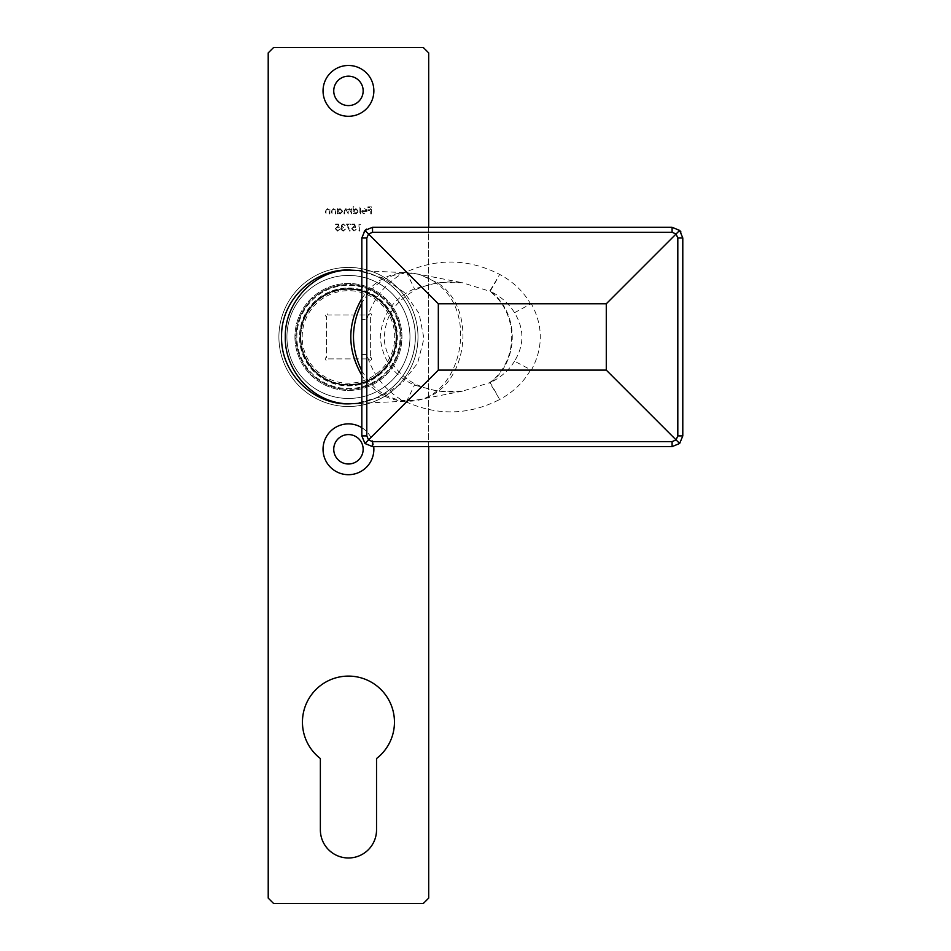 <?xml version="1.0" encoding="UTF-8"?>
<svg xmlns="http://www.w3.org/2000/svg" width="951" height="951" viewBox="0 0 951 951"><rect width="100%" height="100%" fill="white"/><g stroke="black" fill="none" stroke-linecap="round" stroke-linejoin="round"><path stroke-width="0.71" stroke-dasharray="4.75 3.57" d="M338.473 223.984L335.572 223.984L335.572 224.709L337.974 224.709L338.354 226.576L337.522 226.433L335.299 228.751L337.76 231.236L339.923 229.25L337.724 230.511L335.929 228.715L337.641 227.158L339.198 227.527L338.473 223.984L335.572 223.984L335.572 224.709L337.974 224.709L338.354 226.576L337.522 226.433L335.299 228.751L337.76 231.236L339.923 229.25L337.724 230.511L335.929 228.715L337.641 227.158L339.198 227.527L338.473 223.984M350.444 224.709L350.444 223.984L346.093 223.984L349.813 231.236L350.36 230.938L347.163 224.709L350.444 224.709L350.444 223.984L346.093 223.984L349.813 231.236L350.36 230.938L347.163 224.709L350.444 224.709M364.483 213.369L362.022 212.584L364.399 214.011L367.003 211.348L366.408 209.612L364.388 208.649L362.307 209.672L361.749 211.467L366.373 211.467L364.483 213.369L362.022 212.584L364.399 214.011L367.003 211.348L366.408 209.612L364.388 208.649L362.307 209.672L361.749 211.467L366.373 211.467L364.483 213.369M353.855 206.652L353.213 206.652L353.213 213.916L353.855 213.024L355.959 214.011L358.658 211.312L355.947 208.649L353.855 209.743L353.855 206.652L353.213 206.652L353.213 213.916L353.855 213.024L355.959 214.011L358.658 211.312L355.947 208.649L353.855 209.743L353.855 206.652M360.702 224.709L358.979 223.984L358.979 231.057L359.609 231.057L359.609 224.709L360.702 224.709L358.979 223.984L358.979 231.057L359.609 231.057L359.609 224.709L360.702 224.709M335.881 213.916L335.881 208.744L335.251 209.672L333.278 208.649L331.352 211.277L331.352 213.916L331.982 213.916L332.065 210.302L333.397 209.291L335.156 210.658L335.251 213.916L335.881 213.916L335.881 208.744L335.251 209.672L333.278 208.649L331.352 211.277L331.352 213.916L331.982 213.916L332.065 210.302L333.397 209.291L335.156 210.658L335.251 213.916L335.881 213.916M320.368 829.89A28.09 28.09 0 0 0 348.446 857.98A28.09 28.09 0 0 0 376.537 829.89L376.537 758.541A46.005 46.005 0 0 0 382.35 690.997A46.005 46.005 0 0 0 314.555 690.997A46.005 46.005 0 0 0 320.368 758.541L320.368 829.89M273.567 903.45L423.338 903.45L428.699 898.101L428.687 52.899L423.338 47.55L273.555 47.55L268.206 52.899L268.218 898.101L273.567 903.45M363.163 449.288A14.717 14.717 0 0 0 341.1 436.545A14.717 14.717 0 0 0 341.1 462.031A14.717 14.717 0 0 0 363.163 449.288M363.163 90.88A14.717 14.717 0 0 0 341.1 78.137A14.717 14.717 0 0 0 341.1 103.623A14.717 14.717 0 0 0 363.163 90.88M278.905 336.951A69.542 69.542 0 0 1 383.229 276.729A69.542 69.542 0 0 1 383.229 397.173A69.542 69.542 0 0 1 278.905 336.951A69.542 69.542 0 0 1 383.229 276.729A69.542 69.542 0 0 1 383.229 397.173A69.542 69.542 0 0 1 278.905 336.951M337.974 208.744L337.343 208.744L337.343 213.916L337.974 213.024L340.089 214.011L342.776 211.312L340.066 208.649L337.974 209.696L337.343 208.744L337.343 213.916L337.974 213.024L340.089 214.011L342.776 211.312L340.066 208.649L337.974 209.696L337.974 208.744M329.902 213.916L329.902 208.744L329.26 209.672L327.299 208.649L325.361 211.277L325.361 213.916L326.003 213.916L326.074 210.302L327.406 209.291L329.165 210.658L329.26 213.916L329.902 213.916L329.902 208.744L329.26 209.672L327.299 208.649L325.361 211.277L325.361 213.916L326.003 213.916L326.074 210.302L327.406 209.291L329.165 210.658L329.26 213.916L329.902 213.916M351.763 213.916L351.763 208.744L351.133 209.648L349.35 208.649L347.697 209.898L345.807 208.649L344.048 211.11L344.048 213.916L344.69 213.916L344.69 211.11L345.914 209.291L348.221 213.916L348.221 211.288L349.457 209.291L351.763 213.916L351.763 208.744L351.133 209.648L349.35 208.649L347.697 209.898L345.807 208.649L344.048 211.11L344.048 213.916L344.69 213.916L344.69 211.11L345.914 209.291L348.221 213.916L348.221 211.288L349.457 209.291L351.763 213.916M360.56 213.916L360.56 206.652L359.93 206.652L359.93 213.916L360.56 213.916L360.56 206.652L359.93 206.652L359.93 213.916L360.56 213.916M354.806 223.984L351.906 223.984L351.906 224.709L354.307 224.709L354.687 226.576L353.855 226.433L351.632 228.751L354.093 231.236L356.256 229.25L354.057 230.511L352.262 228.715L353.974 227.158L355.531 227.527L354.806 223.984L351.906 223.984L351.906 224.709L354.307 224.709L354.687 226.576L353.855 226.433L351.632 228.751L354.093 231.236L356.256 229.25L354.057 230.511L352.262 228.715L353.974 227.158L355.531 227.527L354.806 223.984M343.073 224.531L345.189 225.613L343.085 223.806L341.017 225.637L341.837 227.099L340.648 228.953L343.097 231.236L345.463 229.155L343.085 230.511L341.29 229.013L343.466 227.527L341.647 225.637L343.073 224.531L345.189 225.613L343.085 223.806L341.017 225.637L341.837 227.099L340.648 228.953L343.097 231.236L345.463 229.155L343.085 230.511L341.29 229.013L343.466 227.527L341.647 225.637L343.073 224.531M371.365 213.916L371.365 206.843L367.918 206.843L367.918 207.568L370.724 207.568L370.724 209.743L367.918 209.743L367.918 210.468L370.724 210.468L370.724 213.916L371.365 213.916L371.365 206.843L367.918 206.843L367.918 207.568L370.724 207.568L370.724 209.743L367.918 209.743L367.918 210.468L370.724 210.468L370.724 213.916L371.365 213.916M294.953 336.951A53.494 53.494 0 0 0 348.446 390.445A53.494 53.494 0 0 0 401.94 336.951A53.494 53.494 0 0 0 348.446 283.457A53.494 53.494 0 0 0 294.953 336.951A53.494 53.494 0 0 1 375.193 290.626A53.494 53.494 0 0 1 375.193 383.277A53.494 53.494 0 0 1 294.953 336.951M361.832 427.688A25.404 25.404 0 0 1 373.719 446.613M428.687 446.613L428.687 227.289M340.066 213.369L337.974 211.336L340.054 209.291L342.146 211.324L340.066 213.369L337.974 211.336L340.054 209.291L342.146 211.324L340.066 213.369M355.936 213.369L353.855 211.336L355.936 209.291L358.028 211.324L355.936 213.369L353.855 211.336L355.936 209.291L358.028 211.324L355.936 213.369M366.301 210.837L362.379 210.837L364.352 209.291L366.301 210.837L362.379 210.837L364.352 209.291L366.301 210.837M300.837 336.951A47.609 47.609 0 0 1 372.257 295.725A47.609 47.609 0 0 1 372.257 378.177A47.609 47.609 0 0 1 300.837 336.951A47.609 47.609 0 0 1 372.257 295.725A47.609 47.609 0 0 1 372.257 378.177A47.609 47.609 0 0 1 300.837 336.951A47.609 47.609 0 0 0 372.257 378.177A47.609 47.609 0 0 0 372.257 295.725A47.609 47.609 0 0 0 300.837 336.951M514.515 361.178C509.07 370.212 500.927 377.392 490.11 382.706A53.494 45.993 90 0 0 503.031 304.784A53.494 45.993 90 0 0 490.11 291.196C500.927 296.51 509.07 303.69 514.515 312.724C524.37 328.88 524.37 345.023 514.515 361.178L531.359 370.117C543.271 348.007 543.271 325.896 531.359 303.785L606.286 303.785L606.286 370.117L676.054 439.885L672.095 441.633L372.53 441.633L368.56 439.885L366.801 435.915L366.801 354.45C373.172 375.788 386.225 391.8 405.946 402.487L364.958 443.475L366.527 444.771M354.152 270.322L354.176 270.334C387.33 272.521 415.385 302.216 415.314 336.024C416.312 369.666 389.28 400.216 356.078 403.379L380.531 396.888L401.94 383.289L417.56 363.246L423.956 338.592L419.106 313.521L404.448 292.575L383.479 278.179L359.145 270.88L352.857 270.227M356.078 403.379L353.059 403.676M350.86 403.771A66.867 66.867 0 0 0 415.325 336.951A66.867 66.867 0 0 0 347.65 270.084A66.867 66.867 0 0 0 281.603 338.556A66.867 66.867 0 0 0 350.86 403.771L349.932 403.806M361.832 298.59C373.327 281.532 388.424 272.913 407.099 272.747C417.299 272.985 426.785 276.301 435.594 282.685L435.962 282.97C481.361 313.2 459.737 403.45 407.194 401.156C388.507 401.049 373.386 392.442 361.832 375.324M361.832 370.819C375.918 394.475 395.176 404.044 419.581 399.527C466.465 391.016 479.435 310.383 437.971 283.113L419.593 274.387L407.099 272.747L361.832 270.702M677.813 435.915L682.794 435.915L682.794 237.988L677.813 237.988L677.813 435.915L676.054 439.885L679.656 443.475M531.359 303.785L530.61 303.975C523.549 291.577 513.219 281.71 499.644 274.387A21.398 0.701 -62 0 1 490.11 291.196A21.398 9.344 125.2 0 1 489.503 291.172A53.529 46.028 -90 0 1 502.437 304.76A53.529 46.028 -90 0 1 489.503 382.73L462.376 391.194L437.995 391.289L414.339 385.06C393.488 375.443 382.124 359.407 380.245 336.939C382.207 314.389 393.571 298.364 414.339 288.842L437.888 282.625L462.376 282.72L489.503 291.172A21.398 0.737 -60.5 0 0 499.644 274.387C468.902 258.779 437.805 257.971 406.339 271.95L405.946 271.415C386.272 282.031 373.22 298.043 366.801 319.453L366.801 237.988L361.832 237.988L361.832 435.915L366.801 435.915M672.095 232.27L672.095 227.289L372.53 227.289L372.53 232.27L672.095 232.27L676.054 234.017L677.813 237.988M372.53 441.633L372.53 446.613L672.095 446.613L672.095 441.633M606.286 303.785L679.656 230.427M405.946 402.487L406.339 401.952C437.924 415.956 469.033 415.135 499.644 399.515A21.398 0.737 -119.5 0 0 489.503 382.73A21.398 9.344 54.8 0 1 490.11 382.706A21.398 0.701 -118 0 1 499.644 399.515C513.219 392.192 523.549 382.326 530.61 369.927M606.286 370.117L531.359 370.117M405.946 271.415L368.56 234.017L372.53 232.27M462.376 391.194C445.9 393.31 430.125 390.885 415.052 383.895C405.815 379.045 398.303 372.281 392.501 363.603C386.177 352.31 383.503 342.776 384.477 335.002C386.13 318.11 391.634 304.094 415.052 290.007C430.125 283.018 445.9 280.593 462.376 282.72L419.569 274.375C395.164 269.858 375.918 279.404 361.832 303.024M406.339 271.95L415.052 290.007M406.339 401.952L415.052 383.895M361.832 354.45L366.801 354.45L366.801 319.453L361.832 319.453M514.515 312.724L530.61 303.975M363.662 231.985L364.958 230.427L368.56 234.017L366.801 237.988M400.074 336.951A51.627 51.627 0 0 0 322.639 292.242A51.627 51.627 0 0 0 322.639 381.66A51.627 51.627 0 0 0 400.074 336.951A51.627 51.627 0 0 0 348.446 285.324A51.627 51.627 0 0 0 296.831 336.951A51.627 51.627 0 0 0 348.446 388.579A51.627 51.627 0 0 0 400.074 336.951A51.627 51.627 0 0 0 348.446 285.324A51.627 51.627 0 0 0 296.831 336.951A51.627 51.627 0 0 0 348.446 388.579A51.627 51.627 0 0 0 400.074 336.951M370.379 357.54A1.343 1.343 0 0 1 371.722 358.884A1.343 1.343 0 0 1 370.379 360.215A1.343 1.343 0 0 1 369.047 358.884L327.857 358.884A1.343 1.343 0 0 1 326.526 360.215A1.343 1.343 0 0 1 325.183 358.884A1.343 1.343 0 0 1 326.526 357.54L326.526 316.35A1.343 1.343 0 0 1 325.183 315.019A1.343 1.343 0 0 1 326.526 313.687A1.343 1.343 0 0 1 327.857 315.019L369.047 315.019A1.343 1.343 0 0 1 370.379 313.687A1.343 1.343 0 0 1 371.722 315.019A1.343 1.343 0 0 1 370.379 316.35L370.379 357.54L370.379 316.35A1.343 1.343 0 0 0 371.722 315.019A1.343 1.343 0 0 0 370.379 313.687A1.343 1.343 0 0 0 369.047 315.019L327.857 315.019A1.343 1.343 0 0 0 326.526 313.687A1.343 1.343 0 0 0 325.183 315.019A1.343 1.343 0 0 0 326.526 316.35L326.526 357.54A1.343 1.343 0 0 0 325.183 358.884A1.343 1.343 0 0 0 326.526 360.215A1.343 1.343 0 0 0 327.857 358.884L369.047 358.884A1.343 1.343 0 0 0 370.379 360.215A1.343 1.343 0 0 0 371.722 358.884A1.343 1.343 0 0 0 370.379 357.54M384.359 375.146A52.424 52.424 0 0 1 350.063 389.351A1.736 1.736 0 0 1 346.842 389.351A52.424 52.424 0 0 1 312.546 375.146A1.736 1.736 0 0 1 310.264 372.863A52.424 52.424 0 0 1 296.058 338.568A1.736 1.736 0 0 1 296.058 335.334A52.424 52.424 0 0 1 310.264 301.039A1.736 1.736 0 0 1 312.546 298.757A52.424 52.424 0 0 1 346.842 284.551A1.736 1.736 0 0 1 350.063 284.551A52.424 52.424 0 0 1 384.359 298.757A1.736 1.736 0 0 1 386.641 301.039A52.424 52.424 0 0 1 400.846 335.334A1.736 1.736 0 0 1 400.846 338.568A52.424 52.424 0 0 1 386.641 372.863A1.736 1.736 0 0 1 384.359 375.146A52.424 52.424 0 0 1 350.063 389.351A1.736 1.736 0 0 1 346.842 389.351A52.424 52.424 0 0 1 312.546 375.146A1.736 1.736 0 0 1 310.264 372.863A52.424 52.424 0 0 1 296.058 338.568A1.736 1.736 0 0 1 296.058 335.334A52.424 52.424 0 0 1 310.264 301.039A1.736 1.736 0 0 1 312.546 298.757A52.424 52.424 0 0 1 346.842 284.551A1.736 1.736 0 0 1 350.063 284.551A52.424 52.424 0 0 1 384.359 298.757A1.736 1.736 0 0 1 386.641 301.039A52.424 52.424 0 0 1 400.846 335.334A1.736 1.736 0 0 1 400.846 338.568A52.424 52.424 0 0 1 386.641 372.863A1.736 1.736 0 0 1 384.359 375.146M348.446 288.01A48.953 48.953 0 0 1 390.837 361.428A48.953 48.953 0 0 1 306.067 361.428A48.953 48.953 0 0 1 348.446 288.01A48.941 48.941 0 0 1 390.837 361.428A48.941 48.941 0 0 1 306.067 361.428A48.941 48.941 0 0 1 348.446 288.01M348.446 275.433A61.518 61.518 0 0 1 401.726 367.704A61.518 61.518 0 0 1 295.179 367.716A61.518 61.518 0 0 1 348.446 275.433A61.518 61.518 0 0 1 401.726 367.704A61.518 61.518 0 0 1 295.179 367.716A61.518 61.518 0 0 1 348.446 275.433M415.325 336.951A66.867 66.867 0 0 0 315.019 279.047A66.867 66.867 0 0 0 315.019 394.855A66.867 66.867 0 0 0 415.325 336.951A66.867 66.867 0 0 0 315.019 279.047A66.867 66.867 0 0 0 315.019 394.855A66.867 66.867 0 0 0 415.325 336.951M396.591 336.951A48.144 48.144 0 0 0 324.386 295.262A48.144 48.144 0 0 0 324.386 378.641A48.144 48.144 0 0 0 396.591 336.951A48.144 48.144 0 0 0 324.386 295.262A48.144 48.144 0 0 0 324.386 378.641A48.144 48.144 0 0 0 396.591 336.951M302.18 336.951A46.278 46.278 0 0 1 371.591 296.878A46.278 46.278 0 0 1 371.591 377.024A46.278 46.278 0 0 1 302.18 336.951M300.041 336.951A48.418 48.418 0 0 1 372.661 295.024A48.418 48.418 0 0 1 372.661 378.878A48.418 48.418 0 0 1 300.041 336.951M462.376 391.182L419.581 399.527L407.194 401.156L361.832 403.188"/><path stroke-width="1.43" d="M373.719 446.613A25.404 25.404 0 0 1 343.786 474.264A25.404 25.404 0 0 1 324.755 440.111A25.404 25.404 0 0 1 361.832 427.688M373.862 90.88A25.404 25.404 0 0 1 335.751 112.884A25.404 25.404 0 0 1 335.751 68.876A25.404 25.404 0 0 1 373.862 90.88M428.687 227.289L428.687 52.899L423.338 47.55L273.555 47.55L268.206 52.899L268.218 898.101M268.206 898.101L273.555 903.45M273.567 903.45L423.338 903.45L428.699 898.101L428.687 446.613M376.537 829.89L376.537 758.541A46.005 46.005 0 0 0 382.35 690.997A46.005 46.005 0 0 0 314.555 690.997A46.005 46.005 0 0 0 320.368 758.541L320.368 829.89A28.09 28.09 0 0 0 348.446 857.98A28.09 28.09 0 0 0 376.537 829.89M363.163 449.288A14.717 14.717 0 0 0 341.1 436.545A14.717 14.717 0 0 0 341.1 462.031A14.717 14.717 0 0 0 363.163 449.288M363.163 90.88A14.717 14.717 0 0 0 341.1 78.137A14.717 14.717 0 0 0 341.1 103.623A14.717 14.717 0 0 0 363.163 90.88M361.832 270.702L350.717 270.132C315.839 269.074 284.718 301.562 285.312 336.606C284.278 371.758 314.733 404.52 349.98 403.783L361.832 403.188M349.932 403.806L350.86 403.771C314.579 406.125 280.414 373.684 281.591 336.642C280.664 299.72 315.268 267.433 351.347 270.143M361.832 375.324C347.127 349.778 347.127 324.196 361.832 298.59M677.813 237.988L682.794 237.988L682.794 435.915L679.656 443.475L672.095 446.613L372.53 446.613L364.958 443.475L361.832 435.915L361.832 237.988L364.958 230.427L372.53 227.289L672.095 227.289L679.656 230.427L682.794 237.988L679.656 230.427L672.095 227.289L672.095 232.27L372.53 232.27L368.56 234.017L364.958 230.427L361.832 237.988L366.801 237.988L366.801 435.915L368.56 439.885L372.53 441.633L672.095 441.633L676.054 439.885L677.813 435.915L677.813 237.988L676.054 234.017L679.656 230.427L680.952 231.985M438.328 303.785L438.328 370.117L606.286 370.117L606.286 303.785L438.328 303.785L368.56 234.017L366.801 237.988M438.328 370.117L364.958 443.475L372.53 446.613L372.53 441.633M606.286 370.117L679.656 443.475L682.794 435.915L677.813 435.915M606.286 303.785L676.054 234.017L672.095 232.27M361.832 303.024C350.705 325.599 350.705 348.197 361.832 370.819M672.095 441.633L672.095 446.613L679.656 443.475M366.801 435.915L361.832 435.915L364.958 443.475M372.53 232.27L372.53 227.289L364.958 230.427L366.527 229.132"/></g></svg>
